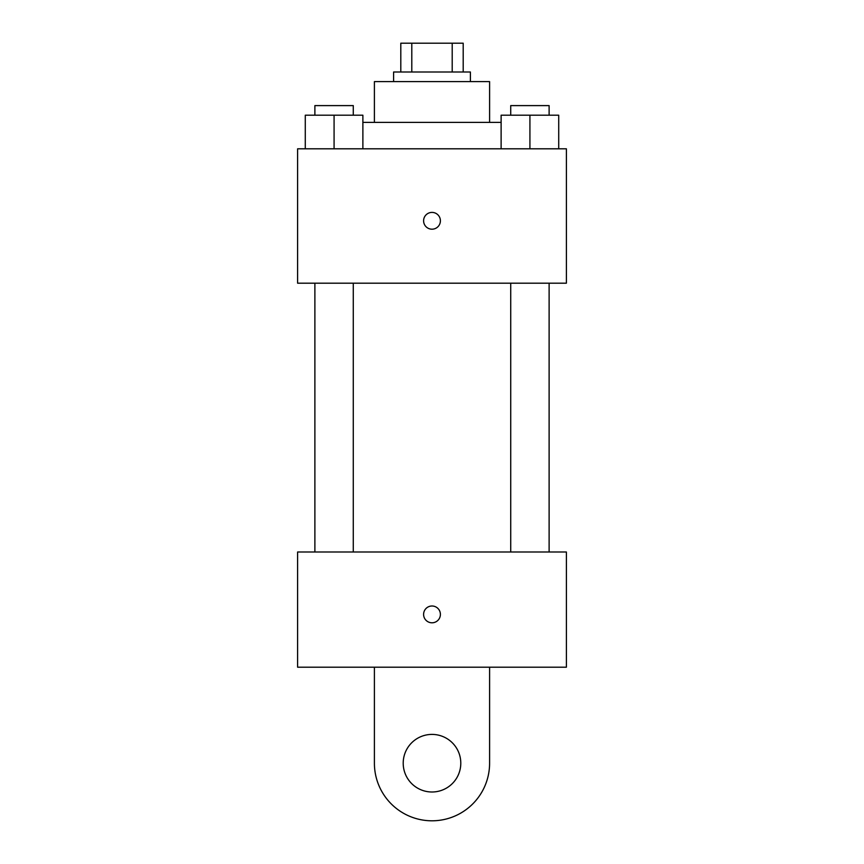<?xml version="1.0" encoding="UTF-8"?>
<svg xmlns="http://www.w3.org/2000/svg" width="864" height="864" viewBox="0 0 864 864"><rect width="100%" height="100%" fill="white"/><g stroke="black" fill="none" stroke-linecap="round" stroke-linejoin="round"><path stroke-width="1.3" d="M411.793 72.004L411.793 43.2L400.799 43.2L400.799 72.004L400.799 43.2M411.793 43.2L463.201 43.2L463.201 72.004M452.207 72.004L452.207 43.2M393.595 81.605L393.595 72.004L470.405 72.004L470.405 81.605M374.404 122.396L374.404 81.605L489.596 81.605L489.596 122.396M362.88 122.396L501.12 122.396M297.605 148.802L566.395 148.802L566.395 283.198L297.605 283.198L297.605 148.802M432 229.198A8.402 8.402 0 0 1 424.721 216.605A8.402 8.402 0 0 1 439.279 216.605A8.402 8.402 0 0 1 432 229.198M297.605 551.999L566.395 551.999L566.395 667.202L297.605 667.202L297.605 551.999L566.395 551.999M501.12 148.802L501.12 115.204L558.716 115.204L558.716 148.802L558.716 115.204M529.924 148.802L529.924 115.204M549.115 115.204L549.115 105.602L510.721 105.602L510.721 115.204M305.284 148.802L305.284 115.204L362.88 115.204L362.88 148.802L362.88 115.204M334.076 148.802L334.076 115.204M353.279 115.204L353.279 105.602L314.885 105.602L314.885 115.204M423.598 614.401A8.402 8.402 0 0 1 436.201 607.122A8.402 8.402 0 0 1 436.201 621.67A8.402 8.402 0 0 1 423.598 614.401M489.596 667.202L489.596 763.204A57.596 57.596 0 0 1 432 820.8A57.596 57.596 0 0 1 374.404 763.204L374.404 667.202M432 791.996A28.804 28.804 0 0 1 407.063 748.796A28.804 28.804 0 0 1 456.937 748.796A28.804 28.804 0 0 1 432 791.996M510.721 283.198L510.721 551.999M549.115 283.198L549.115 551.999M353.279 551.999L353.279 283.198M314.885 551.999L314.885 283.198"/></g></svg>

